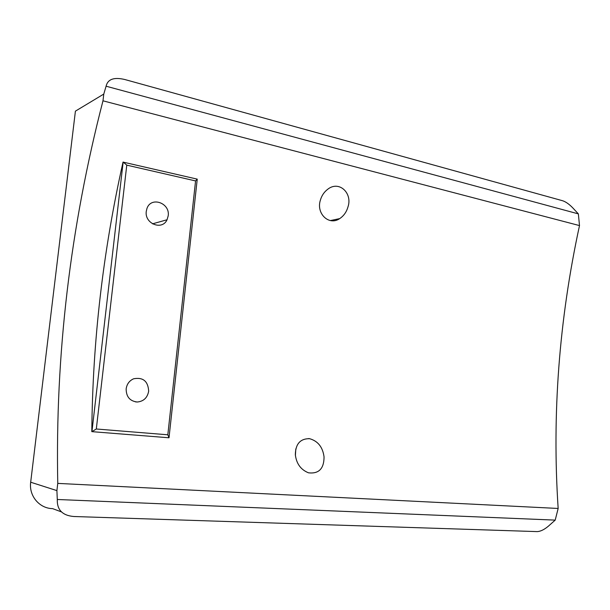 <?xml version="1.0" encoding="UTF-8"?>
<svg xmlns="http://www.w3.org/2000/svg" width="610" height="610" viewBox="0 0 610 610"><rect width="100%" height="100%" fill="white"/><g stroke="black" fill="none" stroke-linecap="round" stroke-linejoin="round"><path stroke-width="0.91" d="M148.672 391.178C147.414 397.796 143.602 401.411 137.227 402.013C129.846 401.136 126.156 396.736 126.163 388.822C126.895 384.033 129.373 380.693 133.598 378.795C143.03 377.026 148.055 381.151 148.672 391.178M168.2 215.826L167.041 219.76C162.207 230.801 144.334 223.717 146.278 211.312L146.934 208.544C150.975 196.115 170.266 202.932 168.2 215.826M295.804 448.914L295.4 455.495M324.047 456.898C324.024 468.678 318.855 473.985 308.515 472.826C300.821 469.746 296.429 463.714 295.339 454.74C295.53 443.95 300.272 438.598 309.567 438.682C317.924 441.03 322.751 447.099 324.047 456.898M347.982 206.874C346.541 211.967 343.781 215.879 339.694 218.609C329.049 226.051 316.071 213.645 320.319 200.37C321.6 195.779 324.04 192.097 327.646 189.321C339.122 180.08 352.687 193.24 347.982 206.874M61.351 511.866L52.59 508.626C39.375 508.466 28.754 495.838 30.683 482.22L56.905 490.608L57.759 483.394L558.158 508.458C551.943 414.35 559.057 320.059 579.5 225.586L578.356 213.881L572.63 207.728C569.115 204.129 565.805 201.811 562.687 200.766L124.882 79.536C114.024 76.936 107.764 79.155 106.094 86.208L578.356 213.881M106.094 86.208L103.776 94.07L75.411 111.142L30.683 482.22M57.759 483.394C55.19 354.822 70.264 227.294 102.983 100.81L103.776 94.07M102.983 100.81L579.5 225.586M56.905 490.608L57.294 499.491L555.199 520.116L558.158 508.458M57.294 499.491C56.928 509.899 62.487 515.572 73.97 516.517L537.189 531.607C540.49 531.462 544.219 529.648 548.382 526.171L555.199 520.116M91.805 431.644C92.629 341.181 103.037 251.328 123.029 162.092L197.243 179.134L169.008 437.782L91.805 431.644M96.311 428.998L91.935 431.666L123.159 162.039L126.773 165.142L96.311 428.998L167.819 434.793L195.566 180.926L126.773 165.142M197.243 179.134L195.566 180.926M169.008 437.782L167.819 434.793M137.227 402.013L135.412 401.86M167.041 219.76L152.508 223.839M339.686 218.609L330.368 220.576M309.567 438.682L308.652 438.575"/></g></svg>
